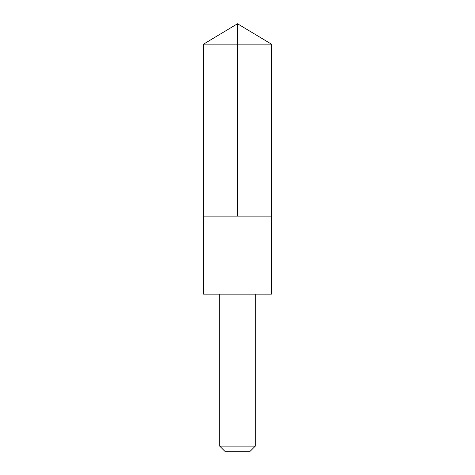 <?xml version="1.0" encoding="UTF-8"?>
<svg xmlns="http://www.w3.org/2000/svg" width="475" height="475" viewBox="0 0 475 475"><rect width="100%" height="100%" fill="white"/><g stroke="black" fill="none" stroke-linecap="round" stroke-linejoin="round"><path stroke-width="0.71" d="M217.657 216.125L271.451 216.125L271.457 44.151L203.543 44.151L203.549 216.125L271.451 216.125L271.451 294.138L203.549 294.138L203.549 216.125L217.657 216.125M271.451 294.138L203.549 294.138M255.312 294.162L255.312 446.108L219.688 446.108L219.688 294.162M255.312 446.108L250.171 451.25L224.829 451.25L219.688 446.108M237.5 216.125L237.5 23.75L203.543 44.151M237.5 23.75L271.457 44.151"/></g></svg>
